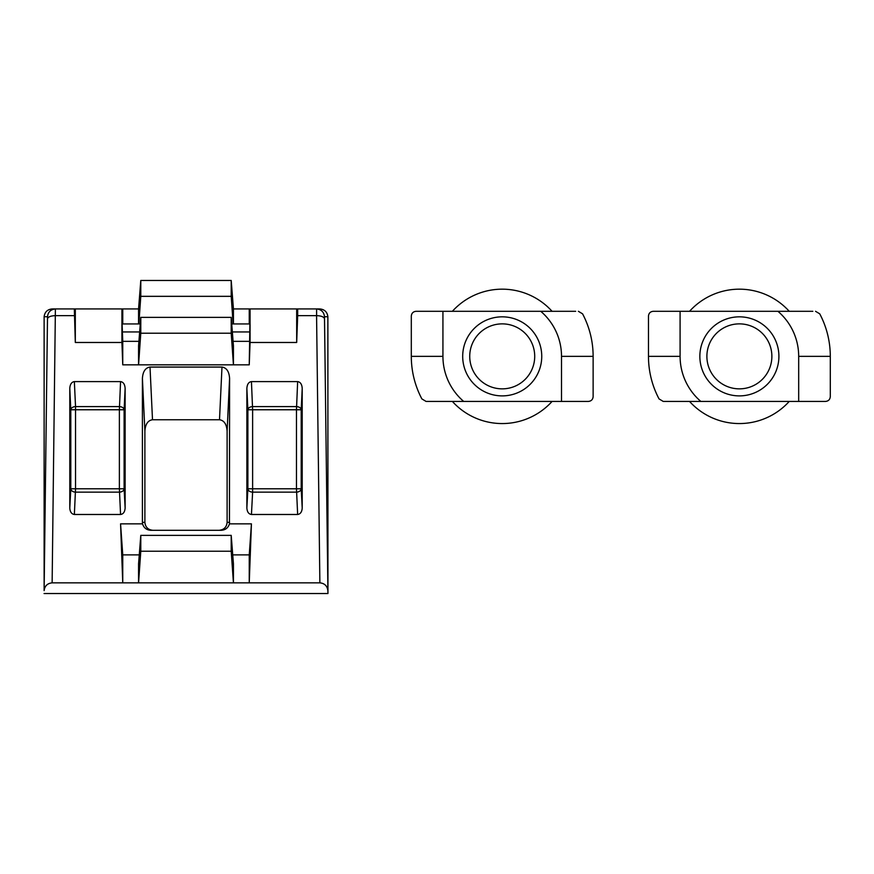 <?xml version="1.0" encoding="UTF-8"?>
<svg xmlns="http://www.w3.org/2000/svg" width="874" height="874" viewBox="0 0 874 874"><rect width="100%" height="100%" fill="white"/><g stroke="black" fill="none" stroke-linecap="round" stroke-linejoin="round"><path stroke-width="1.31" d="M52.134 308.937L55.39 308.937C50.681 309.44 48.048 312.04 47.48 316.738L44.126 316.738C44.738 312.029 47.404 309.418 52.134 308.937M122.753 323.937L122.753 308.937L121.923 308.937L121.923 342.477L75.317 342.477L74.323 308.937L55.39 308.937L52.134 582.849C47.404 583.329 44.738 585.941 44.126 590.649L44.126 316.738M74.323 308.937L121.923 308.937M122.753 308.937L138.562 308.937L140.79 280.467L140.79 296.33L138.846 323.937M233.434 323.937L233.434 308.937L250.073 308.937L250.073 342.477L296.679 342.477L297.673 315.645L316.607 315.645C321.315 315.82 323.948 316.88 324.516 318.824L327.947 593.533L44.061 593.533M316.607 315.645L316.607 308.937L319.873 308.937C324.604 309.418 327.269 312.029 327.87 316.738L324.516 316.738C323.948 312.04 321.315 309.44 316.607 308.937L250.073 308.937M246.872 388.417C247.145 384.287 248.664 382.014 251.439 381.599L252.619 409.764L247.877 409.764L246.872 388.417L246.872 508.012L247.877 488.795L247.877 409.764A4.741 3.168 177.3 0 1 252.619 406.596L296.472 406.596A4.741 3.168 -177.3 0 1 301.202 409.764L301.202 488.795A4.741 3.354 -3 0 1 296.472 492.149L252.619 492.149A4.741 3.354 3 0 1 247.877 488.795L296.472 488.795L296.472 409.764L252.619 409.764L252.619 492.149L251.45 514.48L297.641 514.48L296.472 488.795L301.202 488.795L302.207 508.012C301.934 511.935 300.405 514.087 297.641 514.48M251.439 381.599L297.641 381.599C300.416 382.014 301.934 384.287 302.207 388.417L302.207 508.012M251.45 514.48C248.675 514.087 247.145 511.935 246.872 508.012M327.87 590.649C327.269 585.941 324.604 583.329 319.873 582.849L249.243 582.849L249.243 554.892L251.428 523.854L249.243 582.849L233.434 582.849L233.434 563.839L231.206 535.369L140.79 535.369L140.79 551.232L138.562 582.849L233.434 582.849L231.206 551.232L140.79 551.232M250.073 342.477L249.243 364.829L249.909 323.937L231.719 323.937M121.923 342.477L122.753 364.829L233.434 364.829L233.434 345.831L231.206 317.36L231.206 333.223L233.434 364.829L249.243 364.829M74.323 315.645L55.433 315.645M140.79 535.369L138.562 563.839L138.562 582.849L122.753 582.849L122.753 554.892L120.568 523.854L122.753 582.849L52.134 582.849M120.568 523.854L142.538 523.854L142.407 522.379L144.887 522.379L144.887 431.101L142.407 378.42L142.407 522.379M142.407 378.42C142.866 371.537 145.401 367.757 150.011 367.069L221.985 367.069C226.595 367.757 229.141 371.537 229.589 378.42L229.458 523.854L251.428 523.854M120.557 381.599C123.332 382.014 124.851 384.287 125.124 388.417L124.119 409.764L119.377 409.764L120.557 381.599L74.356 381.599L75.535 406.596L119.377 406.596A4.741 3.168 -177.3 0 1 124.119 409.764L124.119 488.795A4.741 3.354 -3 0 1 119.377 492.149L75.535 492.149A4.741 3.354 3 0 1 70.794 488.795L70.794 409.764A4.741 3.168 177.3 0 1 75.535 406.596L75.535 488.795L119.377 488.795L119.377 409.764L70.794 409.764L69.789 388.417L69.789 508.012L70.794 488.795L75.535 488.795L74.366 514.48C71.592 514.087 70.062 511.935 69.789 508.012M125.124 388.417L125.124 508.012C124.851 511.935 123.321 514.087 120.557 514.48L74.366 514.48M69.789 388.417C70.062 384.287 71.581 382.014 74.356 381.599M327.947 593.533L327.87 316.738M122.753 364.829L122.753 341.352L138.911 341.352M233.085 341.352L249.243 341.352M138.562 364.829L138.562 345.831L140.79 317.36L140.79 333.223L138.562 364.829M296.679 308.937L296.679 342.477M144.887 522.379C145.39 527.153 148.034 529.786 152.808 530.289M219.188 530.289C223.963 529.786 226.606 527.153 227.109 522.379L227.109 431.101C226.65 424.218 224.115 420.438 219.505 419.749L221.985 367.069M150.011 367.069L152.502 419.749L219.505 419.749M152.502 419.749C147.881 420.438 145.346 424.218 144.887 431.101M297.673 308.937L297.673 315.645M142.538 523.854C143.806 527.83 146.493 529.972 150.623 530.289L221.373 530.289C225.503 529.972 228.201 527.83 229.458 523.854M75.317 342.477L75.317 308.937M138.562 323.937L138.562 308.937M249.243 323.937L249.243 308.937M122.753 341.352L122.098 323.937L140.277 323.937M122.098 331.945L139.654 331.945M232.342 331.945L249.909 331.945M122.753 554.892L139.261 554.892M232.735 554.892L249.243 554.892M231.206 535.369L231.206 551.232M231.206 317.36L140.79 317.36M231.206 333.223L140.79 333.223M233.434 308.937L231.206 280.467L231.206 296.33L233.15 323.937M231.206 296.33L140.79 296.33M231.206 280.467L140.79 280.467M44.126 590.649L47.48 318.824C48.048 316.88 50.681 315.82 55.39 315.645M582.565 313.832L578.38 311.308L582.565 313.832A90.918 90.918 0 0 1 593.129 356.363L593.129 396.687C592.834 399.549 591.25 401.122 588.388 401.428L426.064 401.428L421.869 398.905A90.918 90.918 0 0 1 411.304 356.363L411.304 316.049C411.61 313.187 413.194 311.603 416.046 311.308L575.671 311.308M421.869 398.905L426.064 401.428L428.773 401.428M442.932 311.308L442.932 356.363A59.29 59.29 0 0 0 463.69 401.428M561.512 401.428L561.512 356.363A59.29 59.29 0 0 0 540.755 311.308M534.713 356.363A32.491 32.491 0 0 1 502.222 388.854A32.491 32.491 0 0 1 469.731 356.363A32.491 32.491 0 0 1 502.222 323.872A32.491 32.491 0 0 1 534.713 356.363M541.749 356.363A39.527 39.527 0 0 1 502.222 395.889A39.527 39.527 0 0 1 462.696 356.363A39.527 39.527 0 0 1 502.222 316.836A39.527 39.527 0 0 1 541.749 356.363M552.073 401.428A67.2 67.2 0 0 1 452.371 401.428M452.371 311.308A67.2 67.2 0 0 1 552.073 311.308M819.736 313.832L815.54 311.308L819.736 313.832A90.918 90.918 0 0 1 830.3 356.363L830.3 396.687C829.994 399.549 828.421 401.122 825.559 401.428L663.235 401.428L659.04 398.905A90.918 90.918 0 0 1 648.475 356.363L648.475 316.049C648.77 313.187 650.354 311.603 653.217 311.308L812.831 311.308M659.04 398.905L663.235 401.428L665.933 401.428M680.092 311.308L680.092 356.363A59.29 59.29 0 0 0 700.85 401.428M798.683 401.428L798.683 356.363A59.29 59.29 0 0 0 777.926 311.308M771.873 356.363A32.491 32.491 0 0 1 739.382 388.854A32.491 32.491 0 0 1 706.891 356.363A32.491 32.491 0 0 1 739.382 323.872A32.491 32.491 0 0 1 771.873 356.363M778.909 356.363A39.527 39.527 0 0 1 739.382 395.889A39.527 39.527 0 0 1 699.856 356.363A39.527 39.527 0 0 1 739.382 316.836A39.527 39.527 0 0 1 778.909 356.363M789.233 401.428A67.2 67.2 0 0 1 689.542 401.428M689.542 311.308A67.2 67.2 0 0 1 789.233 311.308M319.873 582.849L316.574 315.645M324.516 316.738L324.516 318.824M47.48 318.824L47.48 316.738M229.589 378.42L227.109 431.101M227.109 522.379L229.589 522.379M302.207 388.417L301.202 409.764L296.472 409.764L297.641 381.599M120.557 514.48L119.377 488.795L124.119 488.795L125.124 508.012M411.304 356.363L442.932 356.363M561.512 356.363L593.129 356.363M648.475 356.363L680.092 356.363M798.683 356.363L830.3 356.363"/></g></svg>
